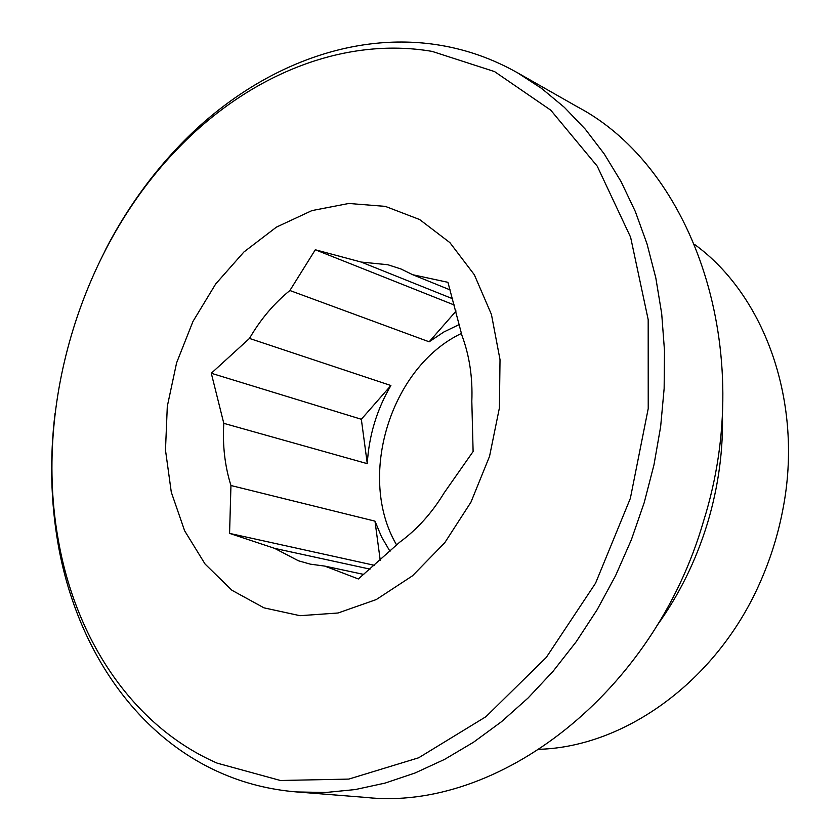 <?xml version="1.0" encoding="UTF-8"?>
<svg xmlns="http://www.w3.org/2000/svg" width="840" height="840" viewBox="0 0 840 840"><rect width="100%" height="100%" fill="white"/><g stroke="black" fill="none" stroke-linecap="round" stroke-linejoin="round"><path stroke-width="1.26" d="M461.507 333.396C390.38 367.07 356.591 477.372 396.68 545.066M370.02 569.131L274.669 548.384L298.399 560.774L310.359 564.154L324.744 566.097L363.783 574.434M459.438 324.44L443.877 331.979L429.156 341.806L289.894 290.514C273.945 303.471 260.474 319.452 249.47 338.436L390.894 385.518C376.782 409.689 368.918 435.74 367.28 463.669L223.797 423.35C222.453 445.231 224.837 465.959 230.947 485.52L374.987 521.147L381.57 536.928L390.002 551.355M450.209 289.947L412.755 274.743L401.037 269.01L387.839 264.736L361.179 262.059L452.75 298.798M289.894 290.514L315.305 249.764L361.179 262.059M223.797 423.35L211.291 373.264L249.47 338.436M274.669 548.384L229.572 533.389L230.947 485.52M385.319 206.378L348.8 203.469L311.934 210.599L276.455 227.105L243.925 251.979L215.722 283.92L192.98 321.416L176.61 362.806L167.307 406.308L165.48 450.072L171.297 492.209L184.643 530.817L205.097 564.071L231.914 590.258L264.012 607.856L299.964 615.688L338.037 613L376.278 599.561L412.545 575.778L444.759 542.735L470.957 502.163L489.552 456.32L499.411 407.873L500.021 359.667L491.442 314.475L474.348 274.774L449.904 242.634L419.632 219.534L385.319 206.378M217.098 763.119L280.434 780.497L348.82 779.09L418.677 757.775L485.93 716.699L546.273 657.447L595.571 583.18L630.347 498.393L648.228 408.576L648.186 319.631L630.609 237.216L597.24 166.173L550.778 110.187L494.55 71.589L432.138 51.398C343.108 36.162 248.787 75.38 179.035 147.326C82.12 246.015 33.547 404.124 58.338 540.204C75.862 640.175 133.182 726.495 217.098 763.119M105.095 250.478C125.738 210.42 151.168 174.793 181.377 143.619C252.599 70.151 349.01 29.904 440.265 45.276C467.219 49.78 492.975 58.947 517.545 72.796L541.695 88.494L564.365 107.331L585.312 129.213L604.275 154.004L621.023 181.524L635.324 211.533L646.989 243.779L655.82 277.945L661.7 313.709L664.493 350.69L664.146 388.49L660.639 426.689L653.972 464.867L644.227 502.593L631.365 539.763L615.605 575.6L597.167 609.693L576.261 641.676L553.14 671.202L528.119 697.966L501.469 721.718L473.529 742.235L444.623 759.36L415.065 773L385.182 783.069L355.288 789.558L325.668 792.498L296.615 791.942C269.745 789.716 244.367 783.332 220.458 772.779C134.589 735.042 76.083 646.674 58.191 544.582C50.694 501.827 49.654 458.073 55.062 413.332M517.545 72.796L577.804 107.058C693.924 168.409 757.092 351.005 703.605 520.947C653.814 693.829 497.49 812.101 365.705 797.412L296.615 791.942M722.389 412.514C723.44 449.474 718.515 486.224 707.616 522.753C696.129 560.448 679.214 594.815 656.849 625.832M694.732 244.545C765.272 295.827 803.712 403.463 782.849 509.555C778.271 533.652 771.11 556.962 761.376 579.474C719.072 678.972 626.829 746.466 539.658 749.291M324.744 566.097L358.355 578.96L399.578 542.294C417.007 529.557 431.865 513.082 444.161 492.849L473.109 451.511L471.818 401.257C472.763 377.643 469.487 355.751 461.99 335.58L447.941 282.324L412.755 274.743M229.572 533.389L374.43 565.32M380.226 560.227L374.987 521.147M211.291 373.264L361.337 419.276L367.28 463.669M361.337 419.276L390.894 385.518M456.078 311.052L429.156 341.806M315.305 249.764L454.493 305.109M58.338 540.204L58.191 544.582M179.035 147.326L181.377 143.619"/></g></svg>
